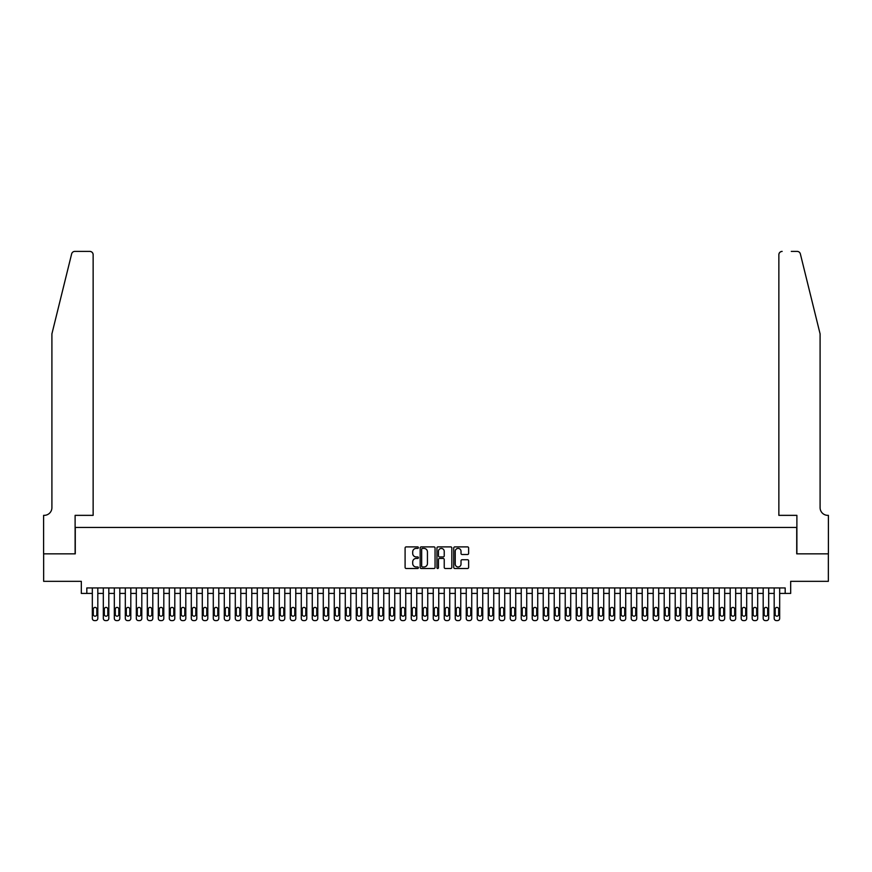 <?xml version="1.0" encoding="UTF-8"?>
<svg xmlns="http://www.w3.org/2000/svg" width="872" height="872" viewBox="0 0 872 872"><rect width="100%" height="100%" fill="white"/><g stroke="black" fill="none" stroke-linecap="round" stroke-linejoin="round"><path stroke-width="1.31" d="M418.407 547.649A0.752 0.752 0 0 0 417.644 546.897L406.178 546.897A1.079 1.079 0 0 0 405.099 547.976L405.099 567.41A1.079 1.079 0 0 0 406.178 568.49L417.644 568.49A0.752 0.752 0 0 0 418.407 567.727A0.752 0.752 0 0 0 417.644 566.974L416.162 566.974A3.455 3.455 0 0 1 412.707 563.519L412.707 561.895A3.455 3.455 0 0 1 416.162 558.451L417.644 558.451A0.752 0.752 0 0 0 418.407 557.688A0.752 0.752 0 0 0 417.644 556.936L416.162 556.936A3.455 3.455 0 0 1 412.707 553.48L412.707 551.856A3.455 3.455 0 0 1 416.162 548.412L417.644 548.412A0.752 0.752 0 0 0 418.407 547.649M467.545 554.505A1.079 1.079 0 0 0 468.624 553.426L468.624 547.976A1.079 1.079 0 0 0 467.545 546.897L454.813 546.897A1.079 1.079 0 0 0 453.734 547.976L453.734 567.41A1.079 1.079 0 0 0 454.813 568.49L467.545 568.49A1.079 1.079 0 0 0 468.624 567.41L468.624 560.816A1.079 1.079 0 0 0 467.545 559.737L462.095 559.737A1.079 1.079 0 0 0 461.016 560.816L461.016 564.086A2.889 2.889 0 0 1 458.127 566.974A2.889 2.889 0 0 1 455.238 564.086L455.238 551.289A2.889 2.889 0 0 1 458.127 548.412A2.889 2.889 0 0 1 461.016 551.289L461.016 553.426A1.079 1.079 0 0 0 462.095 554.505L467.545 554.505M785.182 593.429L790.675 593.429L790.675 581.341L828.346 581.341L828.346 553.84L796.725 553.84L796.725 527.451L75.275 527.451L75.275 553.84L43.654 553.84L43.654 581.341L81.325 581.341L81.325 593.429L92.323 593.429L92.323 618.401A2.202 2.202 0 0 0 94.525 620.602L95.615 620.602A2.202 2.202 0 0 0 97.817 618.401L97.817 593.429L103.321 593.429L103.321 618.401A2.202 2.202 0 0 0 105.512 620.602L106.613 620.602A2.202 2.202 0 0 0 108.815 618.401L108.815 593.429L114.319 593.429L114.319 618.401A2.202 2.202 0 0 0 116.51 620.602L117.611 620.602A2.202 2.202 0 0 0 119.813 618.401L119.813 593.429L125.317 593.429L125.317 618.401A2.202 2.202 0 0 0 127.508 620.602L128.609 620.602A2.202 2.202 0 0 0 130.811 618.401L130.811 593.429L136.315 593.429L136.315 618.401A2.202 2.202 0 0 0 138.506 620.602L139.607 620.602A2.202 2.202 0 0 0 141.809 618.401L141.809 593.429L147.314 593.429L147.314 618.401A2.202 2.202 0 0 0 149.504 620.602L150.605 620.602A2.202 2.202 0 0 0 152.807 618.401L152.807 593.429L158.312 593.429L158.312 618.401A2.202 2.202 0 0 0 160.502 620.602L161.603 620.602A2.202 2.202 0 0 0 163.805 618.401L163.805 593.429L169.31 593.429L169.31 618.401A2.202 2.202 0 0 0 171.501 620.602L172.602 620.602A2.202 2.202 0 0 0 174.803 618.401L174.803 593.429L180.297 593.429L180.297 618.401A2.202 2.202 0 0 0 182.499 620.602L183.6 620.602A2.202 2.202 0 0 0 185.801 618.401L185.801 593.429L191.295 593.429L191.295 618.401A2.202 2.202 0 0 0 193.497 620.602L194.598 620.602A2.202 2.202 0 0 0 196.8 618.401L196.8 593.429L202.293 593.429L202.293 618.401A2.202 2.202 0 0 0 204.495 620.602L205.596 620.602A2.202 2.202 0 0 0 207.798 618.401L207.798 593.429L213.291 593.429L213.291 618.401A2.202 2.202 0 0 0 215.493 620.602L216.594 620.602A2.202 2.202 0 0 0 218.796 618.401L218.796 593.429L224.289 593.429L224.289 618.401A2.202 2.202 0 0 0 226.491 620.602L227.592 620.602A2.202 2.202 0 0 0 229.794 618.401L229.794 593.429L235.287 593.429L235.287 618.401A2.202 2.202 0 0 0 237.489 620.602L238.59 620.602A2.202 2.202 0 0 0 240.792 618.401L240.792 593.429L246.286 593.429L246.286 618.401A2.202 2.202 0 0 0 248.487 620.602L249.588 620.602A2.202 2.202 0 0 0 251.79 618.401L251.79 593.429L257.284 593.429L257.284 618.401A2.202 2.202 0 0 0 259.485 620.602L260.586 620.602A2.202 2.202 0 0 0 262.788 618.401L262.788 593.429L268.282 593.429L268.282 618.401A2.202 2.202 0 0 0 270.484 620.602L271.584 620.602A2.202 2.202 0 0 0 273.786 618.401L273.786 593.429L279.28 593.429L279.28 618.401A2.202 2.202 0 0 0 281.482 620.602L282.583 620.602A2.202 2.202 0 0 0 284.784 618.401L284.784 593.429L290.278 593.429L290.278 618.401A2.202 2.202 0 0 0 292.48 620.602L293.581 620.602A2.202 2.202 0 0 0 295.782 618.401L295.782 593.429L301.276 593.429L301.276 618.401A2.202 2.202 0 0 0 303.478 620.602L304.579 620.602A2.202 2.202 0 0 0 306.781 618.401L306.781 593.429L312.274 593.429L312.274 618.401A2.202 2.202 0 0 0 314.476 620.602L315.577 620.602A2.202 2.202 0 0 0 317.779 618.401L317.779 593.429L323.272 593.429L323.272 618.401A2.202 2.202 0 0 0 325.474 620.602L326.575 620.602A2.202 2.202 0 0 0 328.777 618.401L328.777 593.429L334.27 593.429L334.27 618.401A2.202 2.202 0 0 0 336.472 620.602L337.573 620.602A2.202 2.202 0 0 0 339.775 618.401L339.775 593.429L345.268 593.429L345.268 618.401A2.202 2.202 0 0 0 347.47 620.602L348.571 620.602A2.202 2.202 0 0 0 350.762 618.401L350.762 593.429L356.267 593.429L356.267 618.401A2.202 2.202 0 0 0 358.468 620.602L359.569 620.602A2.202 2.202 0 0 0 361.76 618.401L361.76 593.429L367.265 593.429L367.265 618.401A2.202 2.202 0 0 0 369.466 620.602L370.567 620.602A2.202 2.202 0 0 0 372.758 618.401L372.758 593.429L378.263 593.429L378.263 618.401A2.202 2.202 0 0 0 380.465 620.602L381.565 620.602A2.202 2.202 0 0 0 383.756 618.401L383.756 593.429L389.261 593.429L389.261 618.401A2.202 2.202 0 0 0 391.463 620.602L392.563 620.602A2.202 2.202 0 0 0 394.754 618.401L394.754 593.429L400.259 593.429L400.259 618.401A2.202 2.202 0 0 0 402.461 620.602L403.562 620.602A2.202 2.202 0 0 0 405.753 618.401L405.753 593.429L411.257 593.429L411.257 618.401A2.202 2.202 0 0 0 413.459 620.602L414.56 620.602A2.202 2.202 0 0 0 416.751 618.401L416.751 593.429L422.255 593.429L422.255 618.401A2.202 2.202 0 0 0 424.457 620.602L425.547 620.602A2.202 2.202 0 0 0 427.749 618.401L427.749 593.429L433.253 593.429L433.253 618.401A2.202 2.202 0 0 0 435.455 620.602L436.545 620.602A2.202 2.202 0 0 0 438.747 618.401L438.747 593.429L444.251 593.429L444.251 618.401A2.202 2.202 0 0 0 446.453 620.602L447.543 620.602A2.202 2.202 0 0 0 449.745 618.401L449.745 593.429L455.249 593.429L455.249 618.401A2.202 2.202 0 0 0 457.44 620.602L458.541 620.602A2.202 2.202 0 0 0 460.743 618.401L460.743 593.429L466.248 593.429L466.248 618.401A2.202 2.202 0 0 0 468.438 620.602L469.539 620.602A2.202 2.202 0 0 0 471.741 618.401L471.741 593.429L477.246 593.429L477.246 618.401A2.202 2.202 0 0 0 479.437 620.602L480.537 620.602A2.202 2.202 0 0 0 482.739 618.401L482.739 593.429L488.244 593.429L488.244 618.401A2.202 2.202 0 0 0 490.435 620.602L491.536 620.602A2.202 2.202 0 0 0 493.737 618.401L493.737 593.429L499.242 593.429L499.242 618.401A2.202 2.202 0 0 0 501.433 620.602L502.534 620.602A2.202 2.202 0 0 0 504.735 618.401L504.735 593.429L510.24 593.429L510.24 618.401A2.202 2.202 0 0 0 512.431 620.602L513.532 620.602A2.202 2.202 0 0 0 515.734 618.401L515.734 593.429L521.238 593.429L521.238 618.401A2.202 2.202 0 0 0 523.429 620.602L524.53 620.602A2.202 2.202 0 0 0 526.732 618.401L526.732 593.429L532.225 593.429L532.225 618.401A2.202 2.202 0 0 0 534.427 620.602L535.528 620.602A2.202 2.202 0 0 0 537.73 618.401L537.73 593.429L543.223 593.429L543.223 618.401A2.202 2.202 0 0 0 545.425 620.602L546.526 620.602A2.202 2.202 0 0 0 548.728 618.401L548.728 593.429L554.221 593.429L554.221 618.401A2.202 2.202 0 0 0 556.423 620.602L557.524 620.602A2.202 2.202 0 0 0 559.726 618.401L559.726 593.429L565.22 593.429L565.22 618.401A2.202 2.202 0 0 0 567.421 620.602L568.522 620.602A2.202 2.202 0 0 0 570.724 618.401L570.724 593.429L576.218 593.429L576.218 618.401A2.202 2.202 0 0 0 578.419 620.602L579.52 620.602A2.202 2.202 0 0 0 581.722 618.401L581.722 593.429L587.216 593.429L587.216 618.401A2.202 2.202 0 0 0 589.418 620.602L590.518 620.602A2.202 2.202 0 0 0 592.72 618.401L592.72 593.429L598.214 593.429L598.214 618.401A2.202 2.202 0 0 0 600.416 620.602L601.517 620.602A2.202 2.202 0 0 0 603.718 618.401L603.718 593.429L609.212 593.429L609.212 618.401A2.202 2.202 0 0 0 611.414 620.602L612.515 620.602A2.202 2.202 0 0 0 614.716 618.401L614.716 593.429L620.21 593.429L620.21 618.401A2.202 2.202 0 0 0 622.412 620.602L623.513 620.602A2.202 2.202 0 0 0 625.715 618.401L625.715 593.429L631.208 593.429L631.208 618.401A2.202 2.202 0 0 0 633.41 620.602L634.511 620.602A2.202 2.202 0 0 0 636.713 618.401L636.713 593.429L642.206 593.429L642.206 618.401A2.202 2.202 0 0 0 644.408 620.602L645.509 620.602A2.202 2.202 0 0 0 647.711 618.401L647.711 593.429L653.204 593.429L653.204 618.401A2.202 2.202 0 0 0 655.406 620.602L656.507 620.602A2.202 2.202 0 0 0 658.709 618.401L658.709 593.429L664.202 593.429L664.202 618.401A2.202 2.202 0 0 0 666.404 620.602L667.505 620.602A2.202 2.202 0 0 0 669.707 618.401L669.707 593.429L675.201 593.429L675.201 618.401A2.202 2.202 0 0 0 677.402 620.602L678.503 620.602A2.202 2.202 0 0 0 680.705 618.401L680.705 593.429L686.199 593.429L686.199 618.401A2.202 2.202 0 0 0 688.4 620.602L689.501 620.602A2.202 2.202 0 0 0 691.703 618.401L691.703 593.429L697.197 593.429L697.197 618.401A2.202 2.202 0 0 0 699.399 620.602L700.499 620.602A2.202 2.202 0 0 0 702.69 618.401L702.69 593.429L708.195 593.429L708.195 618.401A2.202 2.202 0 0 0 710.397 620.602L711.498 620.602A2.202 2.202 0 0 0 713.688 618.401L713.688 593.429L719.193 593.429L719.193 618.401A2.202 2.202 0 0 0 721.395 620.602L722.496 620.602A2.202 2.202 0 0 0 724.687 618.401L724.687 593.429L730.191 593.429L730.191 618.401A2.202 2.202 0 0 0 732.393 620.602L733.494 620.602A2.202 2.202 0 0 0 735.685 618.401L735.685 593.429L741.189 593.429L741.189 618.401A2.202 2.202 0 0 0 743.391 620.602L744.492 620.602A2.202 2.202 0 0 0 746.683 618.401L746.683 593.429L752.187 593.429L752.187 618.401A2.202 2.202 0 0 0 754.389 620.602L755.49 620.602A2.202 2.202 0 0 0 757.681 618.401L757.681 593.429L763.185 593.429L763.185 618.401A2.202 2.202 0 0 0 765.387 620.602L766.488 620.602A2.202 2.202 0 0 0 768.679 618.401L768.679 593.429L774.183 593.429L774.183 618.401A2.202 2.202 0 0 0 776.385 620.602L777.475 620.602A2.202 2.202 0 0 0 779.677 618.401L779.677 593.429L785.182 593.429L785.182 587.935L86.819 587.935L86.819 593.429M435.052 547.976A1.079 1.079 0 0 0 433.973 546.897L421.241 546.897A1.079 1.079 0 0 0 420.162 547.976L420.162 567.41A1.079 1.079 0 0 0 421.241 568.49L433.973 568.49A1.079 1.079 0 0 0 435.052 567.41L435.052 547.976M438.027 546.897L450.759 546.897A1.079 1.079 0 0 1 451.838 547.976L451.838 567.41A1.079 1.079 0 0 1 450.759 568.49L445.309 568.49A1.079 1.079 0 0 1 444.23 567.41L444.23 559.53A1.079 1.079 0 0 0 443.15 558.451L439.532 558.451A1.079 1.079 0 0 0 438.453 559.53L438.453 567.727A0.752 0.752 0 0 1 437.7 568.49A0.752 0.752 0 0 1 436.948 567.727L436.948 547.976A1.079 1.079 0 0 1 438.027 546.897M422.43 548.412A0.752 0.752 0 0 0 421.667 549.164L421.667 566.222A0.752 0.752 0 0 0 422.43 566.974L423.988 566.974A3.455 3.455 0 0 0 427.444 563.519L427.444 551.856A3.455 3.455 0 0 0 423.988 548.412L422.43 548.412M444.23 551.344A2.889 2.889 0 0 0 441.341 548.455A2.889 2.889 0 0 0 438.453 551.344L438.453 555.856A1.079 1.079 0 0 0 439.532 556.936L443.15 556.936A1.079 1.079 0 0 0 444.23 555.856L444.23 551.344M97.817 587.935L97.817 618.401M92.323 587.935L92.323 618.401M96.825 614.444A1.755 1.755 0 0 1 95.07 616.199A1.755 1.755 0 0 1 93.315 614.444L93.315 609.157A1.755 1.755 0 0 1 95.07 607.403A1.755 1.755 0 0 1 96.825 609.157L96.825 614.444M94.525 620.602L95.615 620.602M71.635 253.916C72.474 252.106 72.474 252.106 71.635 253.916L51.906 333.889L51.906 507.646A7.695 7.695 0 0 1 44.2 515.352L43.6 515.352L43.6 553.84L75.112 553.84L75.112 515.352L93.141 515.352L93.141 254.7A3.303 3.303 0 0 0 89.849 251.398L74.829 251.398A3.303 3.303 0 0 0 71.635 253.916M80.715 251.398L89.849 251.398C91.833 251.616 92.933 252.717 93.141 254.7L93.141 515.352M51.906 507.646A7.695 7.695 0 0 1 44.2 515.352M814.045 309.364L800.365 253.916C799.526 252.106 799.526 252.106 800.365 253.916L820.094 333.889L820.094 507.646A7.695 7.695 0 0 0 827.801 515.352L828.4 515.352L828.4 553.84L796.888 553.84L796.888 515.352L778.86 515.352L778.86 254.7L778.86 515.352M791.286 251.398L797.172 251.398A3.303 3.303 0 0 1 800.365 253.916M782.151 251.398A3.303 3.303 0 0 0 778.86 254.7C779.067 252.717 780.168 251.616 782.151 251.398M820.094 507.646A7.695 7.695 0 0 0 827.801 515.352M108.815 587.935L108.815 618.401M103.321 587.935L103.321 618.401M107.823 614.444A1.755 1.755 0 0 1 106.068 616.199A1.755 1.755 0 0 1 104.313 614.444L104.313 609.157A1.755 1.755 0 0 1 106.068 607.403A1.755 1.755 0 0 1 107.823 609.157L107.823 614.444M105.512 620.602L106.613 620.602M119.813 587.935L119.813 618.401M114.319 587.935L114.319 618.401M118.821 614.444A1.755 1.755 0 0 1 117.066 616.199A1.755 1.755 0 0 1 115.3 614.444L115.3 609.157A1.755 1.755 0 0 1 117.066 607.403A1.755 1.755 0 0 1 118.821 609.157L118.821 614.444M116.51 620.602L117.611 620.602M130.811 587.935L130.811 618.401M125.317 587.935L125.317 618.401M129.819 614.444A1.755 1.755 0 0 1 128.064 616.199A1.755 1.755 0 0 1 126.298 614.444L126.298 609.157A1.755 1.755 0 0 1 128.064 607.403A1.755 1.755 0 0 1 129.819 609.157L129.819 614.444M127.508 620.602L128.609 620.602M141.809 587.935L141.809 618.401M136.315 587.935L136.315 618.401M140.817 614.444A1.755 1.755 0 0 1 139.062 616.199A1.755 1.755 0 0 1 137.296 614.444L137.296 609.157A1.755 1.755 0 0 1 139.062 607.403A1.755 1.755 0 0 1 140.817 609.157L140.817 614.444M138.506 620.602L139.607 620.602M152.807 587.935L152.807 618.401M147.314 587.935L147.314 618.401M151.815 614.444A1.755 1.755 0 0 1 150.06 616.199A1.755 1.755 0 0 1 148.295 614.444L148.295 609.157A1.755 1.755 0 0 1 150.06 607.403A1.755 1.755 0 0 1 151.815 609.157L151.815 614.444M149.504 620.602L150.605 620.602M163.805 587.935L163.805 618.401M158.312 587.935L158.312 618.401M162.813 614.444A1.755 1.755 0 0 1 161.058 616.199A1.755 1.755 0 0 1 159.293 614.444L159.293 609.157A1.755 1.755 0 0 1 161.058 607.403A1.755 1.755 0 0 1 162.813 609.157L162.813 614.444M160.502 620.602L161.603 620.602M174.803 587.935L174.803 618.401M169.31 587.935L169.31 618.401M173.811 614.444A1.755 1.755 0 0 1 172.056 616.199A1.755 1.755 0 0 1 170.291 614.444L170.291 609.157A1.755 1.755 0 0 1 172.056 607.403A1.755 1.755 0 0 1 173.811 609.157L173.811 614.444M171.501 620.602L172.602 620.602M185.801 587.935L185.801 618.401M180.297 587.935L180.297 618.401M184.81 614.444A1.755 1.755 0 0 1 183.055 616.199A1.755 1.755 0 0 1 181.289 614.444L181.289 609.157A1.755 1.755 0 0 1 183.055 607.403A1.755 1.755 0 0 1 184.81 609.157L184.81 614.444M182.499 620.602L183.6 620.602M196.8 587.935L196.8 618.401M191.295 587.935L191.295 618.401M195.808 614.444A1.755 1.755 0 0 1 194.053 616.199A1.755 1.755 0 0 1 192.287 614.444L192.287 609.157A1.755 1.755 0 0 1 194.053 607.403A1.755 1.755 0 0 1 195.808 609.157L195.808 614.444M193.497 620.602L194.598 620.602M207.798 587.935L207.798 618.401M202.293 587.935L202.293 618.401M206.806 614.444A1.755 1.755 0 0 1 205.051 616.199A1.755 1.755 0 0 1 203.285 614.444L203.285 609.157A1.755 1.755 0 0 1 205.051 607.403A1.755 1.755 0 0 1 206.806 609.157L206.806 614.444M204.495 620.602L205.596 620.602M218.796 587.935L218.796 618.401M213.291 587.935L213.291 618.401M217.804 614.444A1.755 1.755 0 0 1 216.049 616.199A1.755 1.755 0 0 1 214.283 614.444L214.283 609.157A1.755 1.755 0 0 1 216.049 607.403A1.755 1.755 0 0 1 217.804 609.157L217.804 614.444M215.493 620.602L216.594 620.602M229.794 587.935L229.794 618.401M224.289 587.935L224.289 618.401M228.802 614.444A1.755 1.755 0 0 1 227.047 616.199A1.755 1.755 0 0 1 225.281 614.444L225.281 609.157A1.755 1.755 0 0 1 227.047 607.403A1.755 1.755 0 0 1 228.802 609.157L228.802 614.444M226.491 620.602L227.592 620.602M240.792 587.935L240.792 618.401M235.287 587.935L235.287 618.401M239.8 614.444A1.755 1.755 0 0 1 238.045 616.199A1.755 1.755 0 0 1 236.279 614.444L236.279 609.157A1.755 1.755 0 0 1 238.045 607.403A1.755 1.755 0 0 1 239.8 609.157L239.8 614.444M237.489 620.602L238.59 620.602M251.79 587.935L251.79 618.401M246.286 587.935L246.286 618.401M250.798 614.444A1.755 1.755 0 0 1 249.043 616.199A1.755 1.755 0 0 1 247.277 614.444L247.277 609.157A1.755 1.755 0 0 1 249.043 607.403A1.755 1.755 0 0 1 250.798 609.157L250.798 614.444M248.487 620.602L249.588 620.602M262.788 587.935L262.788 618.401M257.284 587.935L257.284 618.401M261.796 614.444A1.755 1.755 0 0 1 260.041 616.199A1.755 1.755 0 0 1 258.276 614.444L258.276 609.157A1.755 1.755 0 0 1 260.041 607.403A1.755 1.755 0 0 1 261.796 609.157L261.796 614.444M259.485 620.602L260.586 620.602M273.786 587.935L273.786 618.401M268.282 587.935L268.282 618.401M272.794 614.444A1.755 1.755 0 0 1 271.029 616.199A1.755 1.755 0 0 1 269.274 614.444L269.274 609.157A1.755 1.755 0 0 1 271.029 607.403A1.755 1.755 0 0 1 272.794 609.157L272.794 614.444M270.484 620.602L271.584 620.602M284.784 587.935L284.784 618.401M279.28 587.935L279.28 618.401M283.792 614.444A1.755 1.755 0 0 1 282.027 616.199A1.755 1.755 0 0 1 280.272 614.444L280.272 609.157A1.755 1.755 0 0 1 282.027 607.403A1.755 1.755 0 0 1 283.792 609.157L283.792 614.444M281.482 620.602L282.583 620.602M295.782 587.935L295.782 618.401M290.278 587.935L290.278 618.401M294.791 614.444A1.755 1.755 0 0 1 293.025 616.199A1.755 1.755 0 0 1 291.27 614.444L291.27 609.157A1.755 1.755 0 0 1 293.025 607.403A1.755 1.755 0 0 1 294.791 609.157L294.791 614.444M292.48 620.602L293.581 620.602M306.781 587.935L306.781 618.401M301.276 587.935L301.276 618.401M305.789 614.444A1.755 1.755 0 0 1 304.023 616.199A1.755 1.755 0 0 1 302.268 614.444L302.268 609.157A1.755 1.755 0 0 1 304.023 607.403A1.755 1.755 0 0 1 305.789 609.157L305.789 614.444M303.478 620.602L304.579 620.602M317.779 587.935L317.779 618.401M312.274 587.935L312.274 618.401M316.787 614.444A1.755 1.755 0 0 1 315.021 616.199A1.755 1.755 0 0 1 313.266 614.444L313.266 609.157A1.755 1.755 0 0 1 315.021 607.403A1.755 1.755 0 0 1 316.787 609.157L316.787 614.444M314.476 620.602L315.577 620.602M328.777 587.935L328.777 618.401M323.272 587.935L323.272 618.401M327.785 614.444A1.755 1.755 0 0 1 326.019 616.199A1.755 1.755 0 0 1 324.264 614.444L324.264 609.157A1.755 1.755 0 0 1 326.019 607.403A1.755 1.755 0 0 1 327.785 609.157L327.785 614.444M325.474 620.602L326.575 620.602M339.775 587.935L339.775 618.401M334.27 587.935L334.27 618.401M338.783 614.444A1.755 1.755 0 0 1 337.017 616.199A1.755 1.755 0 0 1 335.262 614.444L335.262 609.157A1.755 1.755 0 0 1 337.017 607.403A1.755 1.755 0 0 1 338.783 609.157L338.783 614.444M336.472 620.602L337.573 620.602M350.762 587.935L350.762 618.401M345.268 587.935L345.268 618.401M349.781 614.444A1.755 1.755 0 0 1 348.015 616.199A1.755 1.755 0 0 1 346.26 614.444L346.26 609.157A1.755 1.755 0 0 1 348.015 607.403A1.755 1.755 0 0 1 349.781 609.157L349.781 614.444M347.47 620.602L348.571 620.602M361.76 587.935L361.76 618.401M356.267 587.935L356.267 618.401M360.779 614.444A1.755 1.755 0 0 1 359.013 616.199A1.755 1.755 0 0 1 357.258 614.444L357.258 609.157A1.755 1.755 0 0 1 359.013 607.403A1.755 1.755 0 0 1 360.779 609.157L360.779 614.444M358.468 620.602L359.569 620.602M372.758 587.935L372.758 618.401M367.265 587.935L367.265 618.401M371.777 614.444A1.755 1.755 0 0 1 370.011 616.199A1.755 1.755 0 0 1 368.257 614.444L368.257 609.157A1.755 1.755 0 0 1 370.011 607.403A1.755 1.755 0 0 1 371.777 609.157L371.777 614.444M369.466 620.602L370.567 620.602M383.756 587.935L383.756 618.401M378.263 587.935L378.263 618.401M382.775 614.444A1.755 1.755 0 0 1 381.01 616.199A1.755 1.755 0 0 1 379.255 614.444L379.255 609.157A1.755 1.755 0 0 1 381.01 607.403A1.755 1.755 0 0 1 382.775 609.157L382.775 614.444M380.465 620.602L381.565 620.602M394.754 587.935L394.754 618.401M389.261 587.935L389.261 618.401M393.773 614.444A1.755 1.755 0 0 1 392.008 616.199A1.755 1.755 0 0 1 390.253 614.444L390.253 609.157A1.755 1.755 0 0 1 392.008 607.403A1.755 1.755 0 0 1 393.773 609.157L393.773 614.444M391.463 620.602L392.563 620.602M405.753 587.935L405.753 618.401M400.259 587.935L400.259 618.401M404.772 614.444A1.755 1.755 0 0 1 403.006 616.199A1.755 1.755 0 0 1 401.251 614.444L401.251 609.157A1.755 1.755 0 0 1 403.006 607.403A1.755 1.755 0 0 1 404.772 609.157L404.772 614.444M402.461 620.602L403.562 620.602M416.751 587.935L416.751 618.401M411.257 587.935L411.257 618.401M415.759 614.444A1.755 1.755 0 0 1 414.004 616.199A1.755 1.755 0 0 1 412.249 614.444L412.249 609.157A1.755 1.755 0 0 1 414.004 607.403A1.755 1.755 0 0 1 415.759 609.157L415.759 614.444M413.459 620.602L414.56 620.602M427.749 587.935L427.749 618.401M422.255 587.935L422.255 618.401M426.757 614.444A1.755 1.755 0 0 1 425.002 616.199A1.755 1.755 0 0 1 423.247 614.444L423.247 609.157A1.755 1.755 0 0 1 425.002 607.403A1.755 1.755 0 0 1 426.757 609.157L426.757 614.444M424.457 620.602L425.547 620.602M438.747 587.935L438.747 618.401M433.253 587.935L433.253 618.401M437.755 614.444A1.755 1.755 0 0 1 436 616.199A1.755 1.755 0 0 1 434.245 614.444L434.245 609.157A1.755 1.755 0 0 1 436 607.403A1.755 1.755 0 0 1 437.755 609.157L437.755 614.444M435.455 620.602L436.545 620.602M449.745 587.935L449.745 618.401M444.251 587.935L444.251 618.401M448.753 614.444A1.755 1.755 0 0 1 446.998 616.199A1.755 1.755 0 0 1 445.243 614.444L445.243 609.157A1.755 1.755 0 0 1 446.998 607.403A1.755 1.755 0 0 1 448.753 609.157L448.753 614.444M446.453 620.602L447.543 620.602M460.743 587.935L460.743 618.401M455.249 587.935L455.249 618.401M459.751 614.444A1.755 1.755 0 0 1 457.996 616.199A1.755 1.755 0 0 1 456.241 614.444L456.241 609.157A1.755 1.755 0 0 1 457.996 607.403A1.755 1.755 0 0 1 459.751 609.157L459.751 614.444M457.44 620.602L458.541 620.602M471.741 587.935L471.741 618.401M466.248 587.935L466.248 618.401M470.749 614.444A1.755 1.755 0 0 1 468.994 616.199A1.755 1.755 0 0 1 467.228 614.444L467.228 609.157A1.755 1.755 0 0 1 468.994 607.403A1.755 1.755 0 0 1 470.749 609.157L470.749 614.444M468.438 620.602L469.539 620.602M482.739 587.935L482.739 618.401M477.246 587.935L477.246 618.401M481.747 614.444A1.755 1.755 0 0 1 479.992 616.199A1.755 1.755 0 0 1 478.227 614.444L478.227 609.157A1.755 1.755 0 0 1 479.992 607.403A1.755 1.755 0 0 1 481.747 609.157L481.747 614.444M479.437 620.602L480.537 620.602M493.737 587.935L493.737 618.401M488.244 587.935L488.244 618.401M492.745 614.444A1.755 1.755 0 0 1 490.99 616.199A1.755 1.755 0 0 1 489.225 614.444L489.225 609.157A1.755 1.755 0 0 1 490.99 607.403A1.755 1.755 0 0 1 492.745 609.157L492.745 614.444M490.435 620.602L491.536 620.602M504.735 587.935L504.735 618.401M499.242 587.935L499.242 618.401M503.744 614.444A1.755 1.755 0 0 1 501.989 616.199A1.755 1.755 0 0 1 500.223 614.444L500.223 609.157A1.755 1.755 0 0 1 501.989 607.403A1.755 1.755 0 0 1 503.744 609.157L503.744 614.444M501.433 620.602L502.534 620.602M515.734 587.935L515.734 618.401M510.24 587.935L510.24 618.401M514.742 614.444A1.755 1.755 0 0 1 512.987 616.199A1.755 1.755 0 0 1 511.221 614.444L511.221 609.157A1.755 1.755 0 0 1 512.987 607.403A1.755 1.755 0 0 1 514.742 609.157L514.742 614.444M512.431 620.602L513.532 620.602M526.732 587.935L526.732 618.401M521.238 587.935L521.238 618.401M525.74 614.444A1.755 1.755 0 0 1 523.985 616.199A1.755 1.755 0 0 1 522.219 614.444L522.219 609.157A1.755 1.755 0 0 1 523.985 607.403A1.755 1.755 0 0 1 525.74 609.157L525.74 614.444M523.429 620.602L524.53 620.602M537.73 587.935L537.73 618.401M532.225 587.935L532.225 618.401M536.738 614.444A1.755 1.755 0 0 1 534.983 616.199A1.755 1.755 0 0 1 533.217 614.444L533.217 609.157A1.755 1.755 0 0 1 534.983 607.403A1.755 1.755 0 0 1 536.738 609.157L536.738 614.444M534.427 620.602L535.528 620.602M548.728 587.935L548.728 618.401M543.223 587.935L543.223 618.401M547.736 614.444A1.755 1.755 0 0 1 545.981 616.199A1.755 1.755 0 0 1 544.215 614.444L544.215 609.157A1.755 1.755 0 0 1 545.981 607.403A1.755 1.755 0 0 1 547.736 609.157L547.736 614.444M545.425 620.602L546.526 620.602M559.726 587.935L559.726 618.401M554.221 587.935L554.221 618.401M558.734 614.444A1.755 1.755 0 0 1 556.979 616.199A1.755 1.755 0 0 1 555.213 614.444L555.213 609.157A1.755 1.755 0 0 1 556.979 607.403A1.755 1.755 0 0 1 558.734 609.157L558.734 614.444M556.423 620.602L557.524 620.602M570.724 587.935L570.724 618.401M565.22 587.935L565.22 618.401M569.732 614.444A1.755 1.755 0 0 1 567.977 616.199A1.755 1.755 0 0 1 566.211 614.444L566.211 609.157A1.755 1.755 0 0 1 567.977 607.403A1.755 1.755 0 0 1 569.732 609.157L569.732 614.444M567.421 620.602L568.522 620.602M581.722 587.935L581.722 618.401M576.218 587.935L576.218 618.401M580.73 614.444A1.755 1.755 0 0 1 578.975 616.199A1.755 1.755 0 0 1 577.21 614.444L577.21 609.157A1.755 1.755 0 0 1 578.975 607.403A1.755 1.755 0 0 1 580.73 609.157L580.73 614.444M578.419 620.602L579.52 620.602M592.72 587.935L592.72 618.401M587.216 587.935L587.216 618.401M591.728 614.444A1.755 1.755 0 0 1 589.973 616.199A1.755 1.755 0 0 1 588.208 614.444L588.208 609.157A1.755 1.755 0 0 1 589.973 607.403A1.755 1.755 0 0 1 591.728 609.157L591.728 614.444M589.418 620.602L590.518 620.602M603.718 587.935L603.718 618.401M598.214 587.935L598.214 618.401M602.726 614.444A1.755 1.755 0 0 1 600.972 616.199A1.755 1.755 0 0 1 599.206 614.444L599.206 609.157A1.755 1.755 0 0 1 600.972 607.403A1.755 1.755 0 0 1 602.726 609.157L602.726 614.444M600.416 620.602L601.517 620.602M614.716 587.935L614.716 618.401M609.212 587.935L609.212 618.401M613.725 614.444A1.755 1.755 0 0 1 611.959 616.199A1.755 1.755 0 0 1 610.204 614.444L610.204 609.157A1.755 1.755 0 0 1 611.959 607.403A1.755 1.755 0 0 1 613.725 609.157L613.725 614.444M611.414 620.602L612.515 620.602M625.715 587.935L625.715 618.401M620.21 587.935L620.21 618.401M624.723 614.444A1.755 1.755 0 0 1 622.957 616.199A1.755 1.755 0 0 1 621.202 614.444L621.202 609.157A1.755 1.755 0 0 1 622.957 607.403A1.755 1.755 0 0 1 624.723 609.157L624.723 614.444M622.412 620.602L623.513 620.602M636.713 587.935L636.713 618.401M631.208 587.935L631.208 618.401M635.721 614.444A1.755 1.755 0 0 1 633.955 616.199A1.755 1.755 0 0 1 632.2 614.444L632.2 609.157A1.755 1.755 0 0 1 633.955 607.403A1.755 1.755 0 0 1 635.721 609.157L635.721 614.444M633.41 620.602L634.511 620.602M647.711 587.935L647.711 618.401M642.206 587.935L642.206 618.401M646.719 614.444A1.755 1.755 0 0 1 644.953 616.199A1.755 1.755 0 0 1 643.198 614.444L643.198 609.157A1.755 1.755 0 0 1 644.953 607.403A1.755 1.755 0 0 1 646.719 609.157L646.719 614.444M644.408 620.602L645.509 620.602M658.709 587.935L658.709 618.401M653.204 587.935L653.204 618.401M657.717 614.444A1.755 1.755 0 0 1 655.951 616.199A1.755 1.755 0 0 1 654.196 614.444L654.196 609.157A1.755 1.755 0 0 1 655.951 607.403A1.755 1.755 0 0 1 657.717 609.157L657.717 614.444M655.406 620.602L656.507 620.602M669.707 587.935L669.707 618.401M664.202 587.935L664.202 618.401M668.715 614.444A1.755 1.755 0 0 1 666.949 616.199A1.755 1.755 0 0 1 665.194 614.444L665.194 609.157A1.755 1.755 0 0 1 666.949 607.403A1.755 1.755 0 0 1 668.715 609.157L668.715 614.444M666.404 620.602L667.505 620.602M680.705 587.935L680.705 618.401M675.201 587.935L675.201 618.401M679.713 614.444A1.755 1.755 0 0 1 677.947 616.199A1.755 1.755 0 0 1 676.192 614.444L676.192 609.157A1.755 1.755 0 0 1 677.947 607.403A1.755 1.755 0 0 1 679.713 609.157L679.713 614.444M677.402 620.602L678.503 620.602M691.703 587.935L691.703 618.401M686.199 587.935L686.199 618.401M690.711 614.444A1.755 1.755 0 0 1 688.945 616.199A1.755 1.755 0 0 1 687.191 614.444L687.191 609.157A1.755 1.755 0 0 1 688.945 607.403A1.755 1.755 0 0 1 690.711 609.157L690.711 614.444M688.4 620.602L689.501 620.602M702.69 587.935L702.69 618.401M697.197 587.935L697.197 618.401M701.709 614.444A1.755 1.755 0 0 1 699.943 616.199A1.755 1.755 0 0 1 698.189 614.444L698.189 609.157A1.755 1.755 0 0 1 699.943 607.403A1.755 1.755 0 0 1 701.709 609.157L701.709 614.444M699.399 620.602L700.499 620.602M713.688 587.935L713.688 618.401M708.195 587.935L708.195 618.401M712.707 614.444A1.755 1.755 0 0 1 710.942 616.199A1.755 1.755 0 0 1 709.187 614.444L709.187 609.157A1.755 1.755 0 0 1 710.942 607.403A1.755 1.755 0 0 1 712.707 609.157L712.707 614.444M710.397 620.602L711.498 620.602M724.687 587.935L724.687 618.401M719.193 587.935L719.193 618.401M723.706 614.444A1.755 1.755 0 0 1 721.94 616.199A1.755 1.755 0 0 1 720.185 614.444L720.185 609.157A1.755 1.755 0 0 1 721.94 607.403A1.755 1.755 0 0 1 723.706 609.157L723.706 614.444M721.395 620.602L722.496 620.602M735.685 587.935L735.685 618.401M730.191 587.935L730.191 618.401M734.704 614.444A1.755 1.755 0 0 1 732.938 616.199A1.755 1.755 0 0 1 731.183 614.444L731.183 609.157A1.755 1.755 0 0 1 732.938 607.403A1.755 1.755 0 0 1 734.704 609.157L734.704 614.444M732.393 620.602L733.494 620.602M746.683 587.935L746.683 618.401M741.189 587.935L741.189 618.401M745.702 614.444A1.755 1.755 0 0 1 743.936 616.199A1.755 1.755 0 0 1 742.181 614.444L742.181 609.157A1.755 1.755 0 0 1 743.936 607.403A1.755 1.755 0 0 1 745.702 609.157L745.702 614.444M743.391 620.602L744.492 620.602M757.681 587.935L757.681 618.401M752.187 587.935L752.187 618.401M756.7 614.444A1.755 1.755 0 0 1 754.934 616.199A1.755 1.755 0 0 1 753.179 614.444L753.179 609.157A1.755 1.755 0 0 1 754.934 607.403A1.755 1.755 0 0 1 756.7 609.157L756.7 614.444M754.389 620.602L755.49 620.602M768.679 587.935L768.679 618.401M763.185 587.935L763.185 618.401M767.687 614.444A1.755 1.755 0 0 1 765.932 616.199A1.755 1.755 0 0 1 764.177 614.444L764.177 609.157A1.755 1.755 0 0 1 765.932 607.403A1.755 1.755 0 0 1 767.687 609.157L767.687 614.444M765.387 620.602L766.488 620.602M779.677 587.935L779.677 618.401M774.183 587.935L774.183 618.401M778.685 614.444A1.755 1.755 0 0 1 776.93 616.199A1.755 1.755 0 0 1 775.175 614.444L775.175 609.157A1.755 1.755 0 0 1 776.93 607.403A1.755 1.755 0 0 1 778.685 609.157L778.685 614.444M776.385 620.602L777.475 620.602"/></g></svg>
